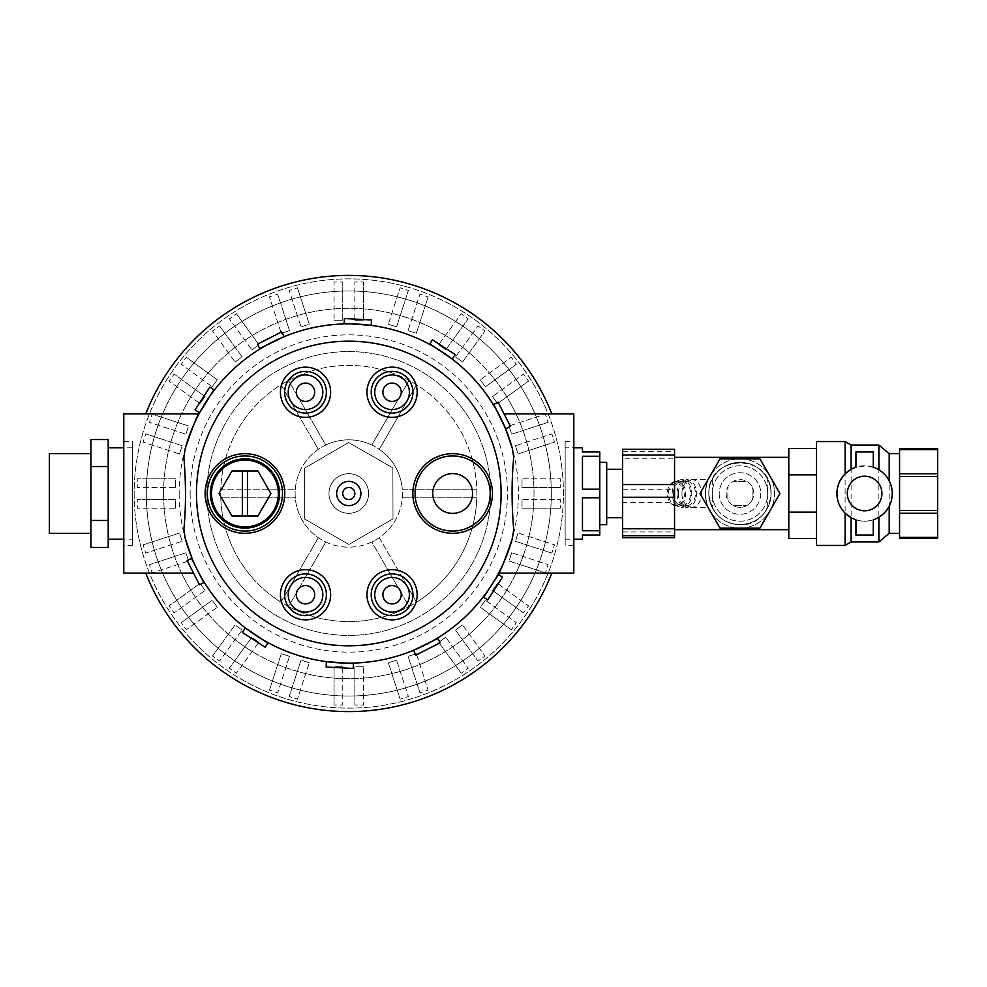 <?xml version="1.0" encoding="UTF-8"?>
<svg xmlns="http://www.w3.org/2000/svg" width="987" height="987" viewBox="0 0 987 987"><rect width="100%" height="100%" fill="white"/><g stroke="black" fill="none" stroke-linecap="round" stroke-linejoin="round"><path stroke-width="0.74" stroke-dasharray="4.93 3.7" d="M342.736 666.731L334.087 666.731L334.087 705.014L334.087 666.731L342.736 666.731L342.736 705.014L334.087 705.014L342.736 705.014L342.736 666.731M363.512 666.731L354.851 666.731L354.851 705.014L354.851 666.731L363.512 666.731L363.512 705.014L354.851 705.014L363.512 705.014L363.512 666.731M396.564 660.118L388.335 662.795L400.167 699.215L388.335 662.795L396.564 660.118L408.396 696.538L400.167 699.215L408.396 696.538L396.564 660.118M416.317 653.702L408.087 656.38L419.919 692.788L408.087 656.38L416.317 653.702L428.148 690.123L419.919 692.788L428.148 690.123L416.317 653.702M445.717 637.207L438.709 642.29L461.225 673.27L438.709 642.29L445.717 637.207L468.22 668.187L461.225 673.27L468.22 668.187L445.717 637.207M462.521 624.993L455.513 630.088L478.029 661.056L455.513 630.088L462.521 624.993L485.024 655.973L478.029 661.056L485.024 655.973L462.521 624.993M485.382 600.219L480.299 607.227L511.266 629.731L480.299 607.227L485.382 600.219L516.361 622.723L511.266 629.731L516.361 622.723L485.382 600.219M497.584 583.416L492.501 590.423L523.48 612.927L492.501 590.423L497.584 583.416L528.563 605.919L523.48 612.927L528.563 605.919L497.584 583.416M511.673 552.794L508.996 561.023L545.416 572.855L508.996 561.023L511.673 552.794L548.093 564.626L545.416 572.855L548.093 564.626L511.673 552.794M518.089 533.042L515.424 541.271L551.832 553.102L515.424 541.271L518.089 533.042L554.509 544.873L551.832 553.102L554.509 544.873L518.089 533.042M522.024 499.558L522.024 508.219L560.308 508.219L522.024 508.219L522.024 499.558L560.308 499.558L560.308 508.219L560.308 499.558L522.024 499.558M522.024 478.781L522.024 487.442L560.308 487.442L522.024 487.442L522.024 478.781L560.308 478.781L560.308 487.442L560.308 478.781L522.024 478.781M515.424 445.729L518.089 453.958L554.509 442.127L518.089 453.958L515.424 445.729L551.832 433.898L554.509 442.127L551.832 433.898L515.424 445.729M508.996 425.977L511.673 434.206L548.093 422.374L511.673 434.206L508.996 425.977L545.416 414.145L548.093 422.374L545.416 414.145L508.996 425.977M492.501 396.577L497.584 403.584L528.563 381.081L497.584 403.584L492.501 396.577L523.48 374.073L528.563 381.081L523.48 374.073L492.501 396.577M480.299 379.773L485.382 386.781L516.361 364.277L485.382 386.781L480.299 379.773L511.266 357.269L516.361 364.277L511.266 357.269L480.299 379.773M455.513 356.912L462.521 362.007L485.024 331.027L462.521 362.007L455.513 356.912L478.029 325.944L485.024 331.027L478.029 325.944L455.513 356.912M438.709 344.71L445.717 349.793L468.22 318.813L445.717 349.793L438.709 344.71L461.225 313.73L468.22 318.813L461.225 313.73L438.709 344.71M408.087 330.62L416.317 333.298L428.148 296.877L416.317 333.298L408.087 330.62L419.919 294.212L428.148 296.877L419.919 294.212L408.087 330.62M388.335 324.205L396.564 326.882L408.396 290.462L396.564 326.882L388.335 324.205L400.167 287.785L408.396 290.462L400.167 287.785L388.335 324.205M354.851 320.269L363.512 320.269L363.512 281.986L363.512 320.269L354.851 320.269L354.851 281.986L363.512 281.986L354.851 281.986L354.851 320.269M334.087 320.269L342.736 320.269L342.736 281.986L342.736 320.269L334.087 320.269L334.087 281.986L342.736 281.986L334.087 281.986L334.087 320.269M301.023 326.882L309.264 324.205L297.432 287.785L309.264 324.205L301.023 326.882L289.191 290.462L297.432 287.785L289.191 290.462L301.023 326.882M281.27 333.298L289.499 330.62L277.668 294.212L289.499 330.62L281.27 333.298L269.439 296.877L277.668 294.212L269.439 296.877L281.27 333.298M251.87 349.793L258.878 344.71L236.374 313.73L258.878 344.71L251.87 349.793L229.366 318.813L236.374 313.73L229.366 318.813L251.87 349.793M235.066 362.007L242.074 356.912L219.57 325.944L242.074 356.912L235.066 362.007L212.563 331.027L219.57 325.944L212.563 331.027L235.066 362.007M212.217 386.781L217.3 379.773L186.321 357.269L217.3 379.773L212.217 386.781L181.238 364.277L186.321 357.269L181.238 364.277L212.217 386.781M200.003 403.584L205.086 396.577L174.119 374.073L205.086 396.577L200.003 403.584L169.024 381.081L174.119 374.073L169.024 381.081L200.003 403.584M185.914 434.206L188.591 425.977L152.183 414.145L188.591 425.977L185.914 434.206L149.506 422.374L152.183 414.145L149.506 422.374L185.914 434.206M179.498 453.958L182.176 445.729L145.755 433.898L182.176 445.729L179.498 453.958L143.09 442.127L145.755 433.898L143.09 442.127L179.498 453.958M175.563 487.442L175.563 478.781L137.279 478.781L175.563 478.781L175.563 487.442L137.279 487.442L137.279 478.781L137.279 487.442L175.563 487.442M175.563 508.219L175.563 499.558L137.279 499.558L175.563 499.558L175.563 508.219L137.279 508.219L137.279 499.558L137.279 508.219L175.563 508.219M182.176 541.271L179.498 533.042L143.09 544.873L179.498 533.042L182.176 541.271L145.755 553.102L143.09 544.873L145.755 553.102L182.176 541.271M188.591 561.023L185.914 552.794L149.506 564.626L185.914 552.794L188.591 561.023L152.183 572.855L149.506 564.626L152.183 572.855L188.591 561.023M205.086 590.423L200.003 583.416L169.024 605.919L200.003 583.416L205.086 590.423L174.119 612.927L169.024 605.919L174.119 612.927L205.086 590.423M217.3 607.227L212.217 600.219L181.238 622.723L212.217 600.219L217.3 607.227L186.321 629.731L181.238 622.723L186.321 629.731L217.3 607.227M242.074 630.088L235.066 624.993L212.563 655.973L235.066 624.993L242.074 630.088L219.57 661.056L212.563 655.973L219.57 661.056L242.074 630.088M258.878 642.29L251.87 637.207L229.366 668.187L251.87 637.207L258.878 642.29L236.374 673.27L229.366 668.187L236.374 673.27L258.878 642.29M289.499 656.38L281.27 653.702L269.439 690.123L281.27 653.702L289.499 656.38L277.668 692.788L269.439 690.123L277.668 692.788L289.499 656.38M309.264 662.795L301.023 660.118L289.191 696.538L301.023 660.118L309.264 662.795L297.432 699.215L289.191 696.538L297.432 699.215L309.264 662.795M190.146 493.5A158.66 158.66 0 0 0 428.124 630.903A158.66 158.66 0 0 0 428.124 356.097A158.66 158.66 0 0 0 190.146 493.5M281.036 602.206L318.307 537.656L281.036 602.206A128.088 128.088 0 0 1 220.78 497.83L295.31 497.83L220.78 497.83A128.088 128.088 0 0 1 220.706 493.5A128.088 128.088 0 0 0 412.837 604.426A128.088 128.088 0 0 0 412.837 382.574A128.088 128.088 0 0 0 220.706 493.5A128.088 128.088 0 0 1 220.78 489.17L295.31 489.17L220.78 489.17A128.088 128.088 0 0 1 281.036 384.794L318.307 449.344L281.036 384.794A128.088 128.088 0 0 1 288.537 380.476L325.796 445.014A53.656 53.656 0 0 1 371.791 445.014L409.05 380.476A128.088 128.088 0 0 0 288.537 380.476L325.796 445.014A53.656 53.656 0 0 0 325.796 541.986L288.537 606.524A128.088 128.088 0 0 0 409.05 606.524L371.791 541.986A53.656 53.656 0 0 1 325.796 541.986L288.537 606.524A128.088 128.088 0 0 1 281.036 602.206M476.807 497.83L402.277 497.83A53.656 53.656 0 0 1 379.279 537.656L416.551 602.206A128.088 128.088 0 0 0 476.807 497.83L402.277 497.83A53.656 53.656 0 0 0 402.277 489.17L476.807 489.17A128.088 128.088 0 0 0 416.551 384.794L379.279 449.344A53.656 53.656 0 0 1 402.277 489.17L476.807 489.17A128.088 128.088 0 0 1 476.807 497.83M379.279 537.656L416.551 602.206A128.088 128.088 0 0 1 409.05 606.524L371.791 541.986A53.656 53.656 0 0 0 379.279 537.656M371.791 445.014L409.05 380.476A128.088 128.088 0 0 1 416.551 384.794L379.279 449.344A53.656 53.656 0 0 0 371.791 445.014M304.588 468.134L348.658 442.534L392.863 467.9L392.999 518.866L348.942 544.466L304.724 519.1L304.588 468.134L348.658 442.534L392.863 467.9L392.999 518.866L348.942 544.466L304.724 519.1L304.588 468.134M402.277 497.83A53.656 53.656 0 0 0 325.796 445.014A53.656 53.656 0 0 0 318.307 537.656A53.656 53.656 0 0 0 402.277 497.83M206.863 493.5A141.931 141.931 0 0 0 419.759 616.419A141.931 141.931 0 0 0 419.759 370.581A141.931 141.931 0 0 0 206.863 493.5A141.931 141.931 0 0 0 419.759 616.419A141.931 141.931 0 0 0 419.759 370.581A141.931 141.931 0 0 0 206.863 493.5M328.979 493.5A19.814 19.814 0 0 0 358.7 510.661A19.814 19.814 0 0 0 358.7 476.339A19.814 19.814 0 0 0 328.979 493.5A19.814 19.814 0 0 0 358.7 510.661A19.814 19.814 0 0 0 358.7 476.339A19.814 19.814 0 0 0 328.979 493.5M674.553 493.5L674.553 457.326L674.553 493.5M887.72 478.239L891.829 488.405L892.297 492.932M899.564 493.5L899.564 533.313L899.564 493.5M892.297 493.5L890.064 504.419L887.794 508.65M889.188 533.313L889.188 453.687M677.057 493.5A13.843 9.796 90 0 0 684.41 506.911A13.843 9.796 90 0 0 696.637 493.5A13.843 9.796 90 0 0 684.41 480.089A13.843 9.796 90 0 0 677.057 493.5M678.279 493.5A12.128 8.575 90 0 0 684.707 505.245A12.128 8.575 90 0 0 695.428 493.5A12.128 8.575 90 0 0 684.707 481.755A12.128 8.575 90 0 0 678.279 493.5M681.931 493.5A13.843 9.796 90 0 0 689.284 506.911A13.843 9.796 90 0 0 691.727 507.343A13.843 9.796 90 0 0 701.523 493.5A13.843 9.796 90 0 0 691.727 479.657A13.843 9.796 90 0 0 689.284 480.089A13.843 9.796 90 0 0 681.931 493.5M705.36 493.5C706.519 502.741 707.482 507.355 708.259 507.343C707.494 507.515 706.532 502.901 705.36 493.5C706.532 484.099 707.494 479.485 708.259 479.657C707.482 479.645 706.519 484.259 705.36 493.5A34.619 34.619 0 0 0 757.288 523.48A34.619 34.619 0 0 0 757.288 463.52A34.619 34.619 0 0 0 705.36 493.5A34.619 34.619 0 0 0 757.288 523.48A34.619 34.619 0 0 0 757.288 463.52A34.619 34.619 0 0 0 705.36 493.5M752.094 500.199L752.094 486.801L752.094 500.199A13.843 13.843 0 0 0 746.69 481.385L733.279 481.385L746.69 481.385A13.843 13.843 0 0 0 727.863 486.801L727.863 500.199L727.863 486.801A13.843 13.843 0 0 0 733.279 505.615L746.69 505.615L733.279 505.615A13.843 13.843 0 0 0 752.094 500.199M726.136 493.5A13.843 13.843 0 0 0 746.9 505.492A13.843 13.843 0 0 0 746.9 481.508A13.843 13.843 0 0 0 726.136 493.5M712.281 479.226L712.281 507.774L712.281 479.226A31.152 31.152 0 0 0 739.979 524.652A31.152 31.152 0 0 0 767.676 507.774L767.676 479.226L767.676 507.774A31.152 31.152 0 0 0 739.979 462.348A31.152 31.152 0 0 0 712.281 479.226M767.676 493.5A27.698 27.698 0 0 0 739.979 465.802A27.698 27.698 0 0 0 712.281 493.5A27.698 27.698 0 0 0 739.979 521.198A27.698 27.698 0 0 0 767.676 493.5M708.826 493.5A31.152 31.152 0 0 0 755.561 520.482A31.152 31.152 0 0 0 755.561 466.518A31.152 31.152 0 0 0 708.826 493.5C711.059 513.006 721.448 523.381 739.979 524.652C765.949 527.206 782.012 489.281 761.754 471.218C744.482 452.836 708.024 465.062 708.826 493.5A31.152 31.152 0 0 0 755.561 520.482A31.152 31.152 0 0 0 755.561 466.518A31.152 31.152 0 0 0 708.826 493.5C708 452.934 771.97 452.922 771.143 493.5C768.898 513.006 758.509 523.381 739.979 524.652C721.448 523.381 711.059 513.006 708.826 493.5A31.152 31.152 0 0 0 755.561 520.482A31.152 31.152 0 0 0 755.561 466.518A31.152 31.152 0 0 0 708.826 493.5M719.215 493.5A20.776 20.776 0 0 0 750.367 511.488A20.776 20.776 0 0 0 750.367 475.512A20.776 20.776 0 0 0 719.215 493.5A20.776 20.776 0 0 0 750.367 511.488A20.776 20.776 0 0 0 750.367 475.512A20.776 20.776 0 0 0 719.215 493.5M712.281 493.5A27.698 27.698 0 0 0 753.834 517.484A27.698 27.698 0 0 0 753.834 469.516A27.698 27.698 0 0 0 712.281 493.5M899.564 449.628L899.564 448.493L937.65 448.493L937.65 449.628L899.564 449.628L899.564 473.723L937.65 473.723L937.65 449.628M937.65 537.372L937.65 538.507L899.564 538.507L899.564 537.372L937.65 537.372L937.65 513.277L899.564 513.277L899.564 537.372M899.564 476.462L899.564 510.538L937.65 510.538L937.65 476.462L899.564 476.462L899.564 473.723M899.564 513.277L899.564 510.538M937.65 513.277L937.65 510.538M937.65 476.462L937.65 473.723M816.483 474.858L788.798 474.858L788.798 448.493L816.483 448.493L816.483 538.507L816.483 448.493M788.798 474.858L788.798 512.142L816.483 512.142M788.798 512.142L788.798 538.507L816.483 538.507M788.798 493.5L788.798 529.674L788.798 493.5M816.483 545.429L816.483 441.571M845.119 513.178L838.839 503.666L836.914 493.5M837.001 491.205L838.876 483.248L845.119 473.822M845.119 545.429L845.119 441.571M851.102 541.962L851.102 445.038M851.102 469.318L857.863 466.641L867.166 465.926L874.84 467.764L878.874 469.763L886.4 476.413M878.874 541.962L878.874 445.038M886.178 510.871L878.874 517.237C869.695 522.345 860.442 522.493 851.102 517.682M719.992 458.881L759.965 458.881L779.952 493.5L759.965 528.119L719.992 528.119L700.005 493.5L719.992 458.881M873.261 467.196A27.698 27.698 0 0 0 855.951 467.196L855.951 451.96L873.261 451.96L873.261 467.196M855.951 519.804A27.698 27.698 0 0 0 873.261 519.804L873.261 535.04L855.951 535.04L855.951 519.804M855.951 478.51A17.31 17.31 0 0 1 880.873 499.422A17.31 17.31 0 0 1 853.484 506.763A17.31 17.31 0 0 1 855.951 478.51M673.393 493.5A12.128 8.575 90 0 0 674.553 499.582A12.128 8.575 90 0 0 679.833 505.245A12.128 8.575 90 0 0 690.542 493.5A12.128 8.575 90 0 0 679.833 481.755A12.128 8.575 90 0 0 673.393 493.5M674.553 481.52A12.128 8.575 90 0 0 673.331 481.915A12.128 8.575 90 0 0 667.385 495.314A12.128 8.575 90 0 0 675.873 505.628A12.128 8.575 90 0 0 684.447 493.5A12.128 8.575 90 0 0 675.873 481.372A12.128 8.575 90 0 0 674.553 481.52M674.553 481.915A12.128 8.575 90 0 0 670.592 501.421A12.128 8.575 90 0 0 674.948 505.245A12.128 8.575 90 0 0 677.094 505.628A12.128 8.575 90 0 0 685.669 493.5A12.128 8.575 90 0 0 677.094 481.372A12.128 8.575 90 0 0 674.948 481.755A12.128 8.575 90 0 0 674.553 481.915M674.553 502.543A13.843 9.796 90 0 0 679.525 506.911A13.843 9.796 90 0 0 691.764 493.5A13.843 9.796 90 0 0 679.525 480.089A13.843 9.796 90 0 0 674.553 502.543M582.466 447.802L582.466 451.96L599.775 451.96L599.775 535.04L582.466 535.04L582.466 539.198M599.775 489.219L582.466 489.219L582.466 456.241L582.466 489.219L582.466 456.241L599.775 456.241M599.775 530.759L582.466 530.759L582.466 497.781L582.466 530.759L582.466 497.781L599.775 497.781M565.156 447.802L565.156 539.198L565.156 447.802L573.817 447.802M599.775 462.348L599.775 524.652L599.775 462.348M606.697 462.348L606.697 524.652M606.697 469.269L606.697 517.731L606.697 469.269M622.624 469.269L622.624 517.731L622.624 469.269M622.624 449.307L622.624 537.693M622.624 531.956L674.553 531.956L674.553 537.693M622.624 489.737L674.553 489.737L674.553 502.42L622.624 502.42M622.624 451.281L674.553 451.281L674.553 458.227L622.624 458.227M674.553 531.956L674.553 502.42M674.553 489.737L674.553 458.227M674.553 451.281L674.553 449.307M108.2 539.198L108.2 447.802L108.2 539.198M132.431 539.198L132.431 447.802L132.431 539.198L123.782 539.198M90.89 547.464L90.89 439.536M90.89 533.313L90.89 453.687L90.89 533.313M108.2 547.464L108.2 439.536M108.2 466.518L90.89 466.518M108.2 520.482L90.89 520.482M49.35 533.313L49.35 453.687M409.383 392.246A17.31 17.31 0 0 0 383.412 377.256A17.31 17.31 0 0 0 383.412 407.236A17.31 17.31 0 0 0 409.383 392.246M401.24 392.246A9.179 9.179 0 0 0 387.484 384.301A9.179 9.179 0 0 0 387.484 400.191A9.179 9.179 0 0 0 401.24 392.246M132.431 545.429L132.431 441.571L132.431 545.429L123.782 545.429L123.782 441.571L123.782 545.429M565.156 441.571L565.156 545.429L565.156 441.571L573.817 441.571L573.817 545.429L573.817 441.571M268.094 642.697L265.158 647.225L242.383 632.433L245.319 627.905A169.628 169.628 0 0 1 204.309 582.367L199.497 584.81L193.551 573.126L123.782 573.126L123.782 413.874L145.755 413.874A218.09 218.09 0 0 1 551.832 413.874L573.817 413.874L573.817 573.126L498.583 573.126M437.66 637.984L440.103 642.796L415.909 655.121L413.454 650.322M493.29 404.633L498.09 402.19L504.049 413.874L510.415 426.396L505.615 428.839M199.016 413.874A169.628 169.628 0 0 1 199.596 412.8L195.068 409.864L209.861 387.089L214.389 390.025A169.628 169.628 0 0 1 259.939 349.016L257.484 344.204L281.69 331.879L284.133 336.678M498.003 574.2L502.519 577.136L487.726 599.911L483.211 596.975M429.493 344.303L432.429 339.775L455.217 354.567L452.28 359.095M353.506 663.067L353.223 668.446L326.105 667.027L326.389 661.635M344.081 323.933L344.364 318.554L371.494 319.973L371.211 325.365M193.551 573.126L187.172 560.604L191.971 558.161M401.24 594.754A9.179 9.179 0 0 0 387.484 586.809A9.179 9.179 0 0 0 387.484 602.699A9.179 9.179 0 0 0 401.24 594.754M314.693 392.246A9.179 9.179 0 0 0 300.936 384.301A9.179 9.179 0 0 0 300.936 400.191A9.179 9.179 0 0 0 314.693 392.246M314.693 594.754A9.179 9.179 0 0 0 300.936 586.809A9.179 9.179 0 0 0 300.936 602.699A9.179 9.179 0 0 0 314.693 594.754M472.551 493.5A19.9 19.9 0 0 0 442.694 476.265A19.9 19.9 0 0 0 442.694 510.735A19.9 19.9 0 0 0 472.551 493.5M179.165 493.5A169.628 169.628 0 0 0 433.614 640.403A169.628 169.628 0 0 0 433.614 346.597A169.628 169.628 0 0 0 179.165 493.5M146.286 493.5A202.52 202.52 0 0 0 450.06 668.89A202.52 202.52 0 0 0 450.06 318.11A202.52 202.52 0 0 0 146.286 493.5A202.52 202.52 0 0 0 450.06 668.89A202.52 202.52 0 0 0 450.06 318.11A202.52 202.52 0 0 0 146.286 493.5M134.17 493.5A214.635 214.635 0 0 0 456.117 679.377A214.635 214.635 0 0 0 456.117 307.623A214.635 214.635 0 0 0 134.17 493.5A214.635 214.635 0 0 0 456.117 679.377A214.635 214.635 0 0 0 456.117 307.623A214.635 214.635 0 0 0 134.17 493.5M163.595 493.5A185.211 185.211 0 0 0 441.399 653.9A185.211 185.211 0 0 0 441.399 333.1A185.211 185.211 0 0 0 163.595 493.5A185.211 185.211 0 0 0 516.016 573.126A185.211 185.211 0 0 0 389.606 312.842A185.211 185.211 0 0 0 163.595 493.5M145.755 573.126A218.09 218.09 0 0 0 551.832 573.126M360.909 493.5A12.115 12.115 0 0 0 342.736 483.001A12.115 12.115 0 0 0 342.736 503.999A12.115 12.115 0 0 0 360.909 493.5M354.851 493.5A6.058 6.058 0 0 0 345.771 488.257A6.058 6.058 0 0 0 345.771 498.743A6.058 6.058 0 0 0 354.851 493.5M322.835 594.754A17.31 17.31 0 0 0 296.865 579.764A17.31 17.31 0 0 0 296.865 609.744A17.31 17.31 0 0 0 322.835 594.754M322.835 392.246A17.31 17.31 0 0 0 296.865 377.256A17.31 17.31 0 0 0 296.865 407.236A17.31 17.31 0 0 0 322.835 392.246M409.383 594.754A17.31 17.31 0 0 0 383.412 579.764A17.31 17.31 0 0 0 383.412 609.744A17.31 17.31 0 0 0 409.383 594.754M242.346 470.996L242.346 516.004M247.54 516.004L247.54 470.996M257.928 516.004L231.957 516.004L218.966 493.5L231.957 470.996L257.928 470.996L270.919 493.5L257.928 516.004M684.707 505.245L689.284 506.911M684.707 481.755L689.284 480.089M691.727 507.343L708.259 507.343M691.727 479.657L708.259 479.657M679.833 505.245L684.41 506.911M679.833 481.755L684.41 480.089M675.873 505.628L677.094 505.628M675.873 481.372L677.094 481.372M674.948 505.245L679.525 506.911M674.948 481.755L679.525 480.089M565.156 539.198L573.817 539.198M132.431 447.802L123.782 447.802M573.817 545.429L565.156 545.429M123.782 441.571L132.431 441.571"/><path stroke-width="1.48" d="M889.188 506.257L889.188 533.313L899.564 533.313M899.564 453.687L889.188 453.687L889.188 480.743M937.65 449.628L937.65 448.493L899.564 448.493L899.564 449.628L937.65 449.628L937.65 473.723L899.564 473.723L899.564 449.628M899.564 537.372L899.564 538.507L937.65 538.507L937.65 537.372L899.564 537.372L899.564 513.277L937.65 513.277L937.65 537.372M899.564 510.538L899.564 476.462L937.65 476.462L937.65 510.538L899.564 510.538L899.564 513.277M937.65 510.538L937.65 513.277M899.564 473.723L899.564 476.462M937.65 473.723L937.65 476.462M816.483 538.507L788.798 538.507L788.798 448.493L816.483 448.493M788.798 512.142L816.483 512.142M788.798 474.858L816.483 474.858M845.119 441.571L845.119 473.822L851.102 469.318L851.102 445.038L845.119 441.571L816.483 441.571L816.483 545.429L845.119 545.429L845.119 513.178L851.102 517.682L851.102 541.962L845.119 545.429M836.914 493.5L837.001 491.205M878.874 517.237L878.874 541.962L851.102 541.962M851.102 445.038L878.874 445.038L878.874 469.763M886.4 476.413L887.72 478.239M887.794 508.65L886.178 510.871M759.965 458.881L779.952 493.5L759.965 528.119L719.992 528.119L700.005 493.5L719.992 458.881L759.965 458.881M873.261 519.804A27.698 27.698 0 0 0 873.261 467.196L873.261 451.96L855.951 451.96L855.951 467.196A27.698 27.698 0 0 0 855.951 519.804L855.951 535.04L873.261 535.04L873.261 519.804M864.612 476.19A17.31 17.31 0 0 0 849.622 502.149A17.31 17.31 0 0 0 879.602 502.149A17.31 17.31 0 0 0 864.612 476.19M573.817 539.198L582.466 539.198L582.466 535.04L599.775 535.04L599.775 530.759L582.466 530.759L582.466 497.781L599.775 497.781L599.775 489.219L582.466 489.219L582.466 456.241L599.775 456.241L599.775 451.96L582.466 451.96L582.466 447.802L573.817 447.802M599.775 489.219L599.775 456.241M599.775 530.759L599.775 497.781M599.775 524.652L606.697 524.652L606.697 462.348L599.775 462.348M606.697 469.269L622.624 469.269M622.624 535.719L674.553 535.719L674.553 537.693L622.624 537.693L622.624 449.307L674.553 449.307L674.553 484.58L622.624 484.58M622.624 455.044L674.553 455.044M622.624 497.263L674.553 497.263L674.553 484.58M674.553 535.719L674.553 528.773L622.624 528.773M674.553 497.263L674.553 528.773M123.782 539.198L108.2 539.198M90.89 466.518L108.2 466.518L108.2 439.536L90.89 439.536L90.89 547.464L108.2 547.464L108.2 520.482L90.89 520.482M108.2 466.518L108.2 520.482M90.89 453.687L49.35 453.687L49.35 533.313L90.89 533.313M412.936 392.246A20.863 20.863 0 0 0 381.636 374.172A20.863 20.863 0 0 0 381.636 410.308A20.863 20.863 0 0 0 412.936 392.246M409.383 392.246A17.31 17.31 0 0 1 383.412 407.236A17.31 17.31 0 0 1 383.412 377.256A17.31 17.31 0 0 1 409.383 392.246M401.24 392.246A9.179 9.179 0 0 0 387.484 384.301A9.179 9.179 0 0 0 387.484 400.191A9.179 9.179 0 0 0 401.24 392.246M417.168 392.246A25.094 25.094 0 0 1 379.514 413.972A25.094 25.094 0 0 1 379.514 370.507A25.094 25.094 0 0 1 417.168 392.246M483.667 597.271L483.211 596.975A169.628 169.628 0 0 0 491.057 585.883L483.667 597.271L487.726 599.911L502.519 577.136L498.46 574.496L491.057 585.883A169.628 169.628 0 0 0 498.583 573.126L573.817 573.126L573.817 413.874L504.049 413.874L551.832 413.874A218.09 218.09 0 0 0 145.755 413.874L199.016 413.874C197.388 414.922 192.786 426.507 185.211 448.629A169.628 169.628 0 0 1 199.596 412.8L213.932 389.729L209.861 387.089L195.068 409.864L199.14 412.504M413.701 650.803L415.909 655.121L440.103 642.796L437.907 638.478L413.454 650.322A169.628 169.628 0 0 0 437.66 637.984L437.907 638.478M506.097 428.592L510.415 426.396L498.09 402.19L493.771 404.386L505.615 428.839A169.628 169.628 0 0 0 493.29 404.633L493.771 404.386M213.932 389.729L214.389 390.025A169.628 169.628 0 0 0 185.211 448.629L183.866 457.4C186.037 482.951 186.037 507.022 183.866 529.6L185.211 538.371L191.971 558.161A169.628 169.628 0 0 0 197.659 570.511L191.49 558.408L187.172 560.604L199.497 584.81L203.828 582.614L197.659 570.511A169.628 169.628 0 0 0 204.309 582.367L203.828 582.614M245.023 628.361L242.383 632.433L265.158 647.225L267.798 643.154L245.319 627.905A169.628 169.628 0 0 0 268.094 642.697L267.798 643.154M498.583 573.126C500.199 572.078 504.801 560.493 512.389 538.371A169.628 169.628 0 0 1 498.003 574.2L498.46 574.496M452.577 358.639L455.217 354.567L432.429 339.775L429.789 343.846L452.28 359.095A169.628 169.628 0 0 0 429.493 344.303L429.789 343.846M283.886 336.197L281.69 331.879L257.484 344.204L259.692 348.522L284.133 336.678A169.628 169.628 0 0 0 259.939 349.016L259.692 348.522M326.352 662.191L326.105 667.027L353.223 668.446L353.482 663.609L326.389 661.635A169.628 169.628 0 0 0 353.506 663.067L353.482 663.609M371.235 324.809L371.494 319.973L344.364 318.554L344.118 323.391L371.211 325.365A169.628 169.628 0 0 0 344.081 323.933L344.118 323.391M191.49 558.408L191.971 558.161A169.628 169.628 0 0 1 185.211 538.371A169.628 169.628 0 0 0 191.971 558.161M429.493 344.303A169.628 169.628 0 0 0 371.211 325.365A169.628 169.628 0 0 1 429.493 344.303A169.628 169.628 0 0 0 371.211 325.365M493.29 404.633A169.628 169.628 0 0 0 452.28 359.095A169.628 169.628 0 0 1 493.29 404.633A169.628 169.628 0 0 0 452.28 359.095M344.081 323.933A169.628 169.628 0 0 0 284.133 336.678A169.628 169.628 0 0 1 344.081 323.933A169.628 169.628 0 0 0 284.133 336.678M505.615 428.839A169.628 169.628 0 0 1 512.389 448.629L505.615 428.839A169.628 169.628 0 0 1 512.389 448.629L513.721 457.4C511.55 479.978 511.55 504.049 513.721 529.6L512.389 538.371A169.628 169.628 0 0 1 498.003 574.2M437.66 637.984A169.628 169.628 0 0 0 483.211 596.975A169.628 169.628 0 0 1 437.66 637.984A169.628 169.628 0 0 0 483.211 596.975M268.094 642.697A169.628 169.628 0 0 0 326.389 661.635A169.628 169.628 0 0 1 268.094 642.697A169.628 169.628 0 0 0 326.389 661.635M353.506 663.067A169.628 169.628 0 0 0 413.454 650.322A169.628 169.628 0 0 1 353.506 663.067A169.628 169.628 0 0 0 413.454 650.322M145.755 573.126A218.09 218.09 0 0 0 551.832 573.126M354.851 493.5A6.058 6.058 0 0 0 345.771 488.257A6.058 6.058 0 0 0 345.771 498.743A6.058 6.058 0 0 0 354.851 493.5M360.909 493.5A12.115 12.115 0 0 1 342.736 503.999A12.115 12.115 0 0 1 342.736 483.001A12.115 12.115 0 0 1 360.909 493.5M282.504 493.5A37.555 37.555 0 0 0 226.159 460.966A37.555 37.555 0 0 0 226.159 526.034A37.555 37.555 0 0 0 282.504 493.5M284.75 493.5A39.813 39.813 0 0 1 225.036 527.983A39.813 39.813 0 0 1 225.036 459.017A39.813 39.813 0 0 1 284.75 493.5M490.206 493.5A37.555 37.555 0 0 0 433.873 460.966A37.555 37.555 0 0 0 433.873 526.034A37.555 37.555 0 0 0 490.206 493.5M472.551 493.5A19.9 19.9 0 0 1 442.694 510.735A19.9 19.9 0 0 1 442.694 476.265A19.9 19.9 0 0 1 472.551 493.5M492.464 493.5A39.813 39.813 0 0 1 432.75 527.983A39.813 39.813 0 0 1 432.75 459.017A39.813 39.813 0 0 1 492.464 493.5M330.62 594.754A25.094 25.094 0 0 1 292.979 616.493A25.094 25.094 0 0 1 292.979 573.028A25.094 25.094 0 0 1 330.62 594.754M330.62 392.246A25.094 25.094 0 0 1 292.979 413.972A25.094 25.094 0 0 1 292.979 370.507A25.094 25.094 0 0 1 330.62 392.246M417.168 594.754A25.094 25.094 0 0 1 379.514 616.493A25.094 25.094 0 0 1 379.514 573.028A25.094 25.094 0 0 1 417.168 594.754M204.309 582.367A169.628 169.628 0 0 0 245.319 627.905A169.628 169.628 0 0 1 204.309 582.367M259.939 349.016A169.628 169.628 0 0 0 214.389 390.025A169.628 169.628 0 0 1 259.939 349.016M199.016 413.874L123.782 413.874L123.782 573.126L193.551 573.126M326.389 594.754A20.863 20.863 0 0 0 295.088 576.692A20.863 20.863 0 0 0 295.088 612.828A20.863 20.863 0 0 0 326.389 594.754M314.693 594.754A9.179 9.179 0 0 1 300.936 602.699A9.179 9.179 0 0 1 300.936 586.809A9.179 9.179 0 0 1 314.693 594.754M322.835 594.754A17.31 17.31 0 0 1 296.865 609.744A17.31 17.31 0 0 1 296.865 579.764A17.31 17.31 0 0 1 322.835 594.754M322.835 392.246A17.31 17.31 0 0 1 296.865 407.236A17.31 17.31 0 0 1 296.865 377.256A17.31 17.31 0 0 1 322.835 392.246M314.693 392.246A9.179 9.179 0 0 0 300.936 384.301A9.179 9.179 0 0 0 300.936 400.191A9.179 9.179 0 0 0 314.693 392.246M326.389 392.246A20.863 20.863 0 0 0 295.088 374.172A20.863 20.863 0 0 0 295.088 410.308A20.863 20.863 0 0 0 326.389 392.246M412.936 594.754A20.863 20.863 0 0 0 381.636 576.692A20.863 20.863 0 0 0 381.636 612.828A20.863 20.863 0 0 0 412.936 594.754M401.24 594.754A9.179 9.179 0 0 0 387.484 586.809A9.179 9.179 0 0 0 387.484 602.699A9.179 9.179 0 0 0 401.24 594.754M409.383 594.754A17.31 17.31 0 0 1 383.412 609.744A17.31 17.31 0 0 1 383.412 579.764A17.31 17.31 0 0 1 409.383 594.754M242.346 516.004L242.346 470.996L247.54 470.996L247.54 516.004L231.957 516.004L218.966 493.5L231.957 470.996L242.346 470.996M247.54 470.996L257.928 470.996L270.919 493.5L257.928 516.004L247.54 516.004M278.346 493.5A33.41 33.41 0 0 0 228.244 464.569A33.41 33.41 0 0 0 228.244 522.431A33.41 33.41 0 0 0 278.346 493.5M279.555 493.5A34.619 34.619 0 0 1 227.639 523.48A34.619 34.619 0 0 1 227.639 463.52A34.619 34.619 0 0 1 279.555 493.5M196.475 493.5A152.319 152.319 0 0 1 347.387 341.181A152.319 152.319 0 0 1 501.088 490.675A152.319 152.319 0 0 1 353.025 645.757A152.319 152.319 0 0 1 196.475 493.5M674.553 529.674L788.798 529.674M674.553 457.326L788.798 457.326M889.188 453.687L878.874 445.038M889.188 533.313L878.874 541.962M606.697 517.731L622.624 517.731M123.782 447.802L108.2 447.802"/></g></svg>
